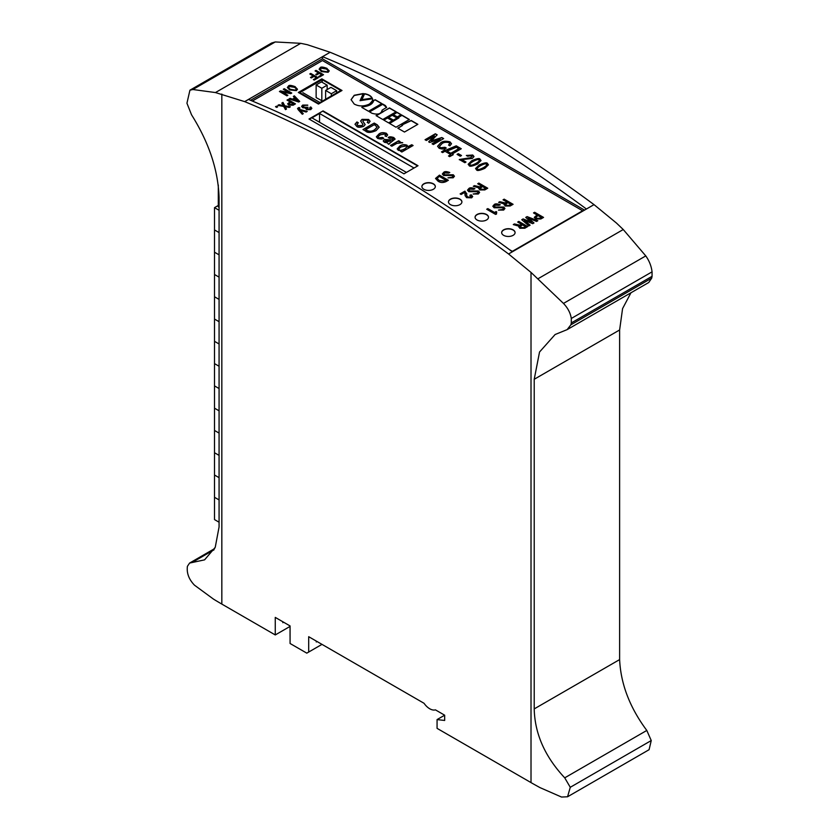 <?xml version="1.0" encoding="UTF-8"?>
<svg xmlns="http://www.w3.org/2000/svg" width="839" height="839" viewBox="0 0 839 839"><rect width="100%" height="100%" fill="white"/><g stroke="black" fill="none" stroke-linecap="round" stroke-linejoin="round"><path stroke-width="1.26" d="M586.419 209.016A1342.893 775.32 -120 0 0 454.486 122.211A1342.893 775.32 -120 0 0 322.543 56.664L248.48 99.432A1342.893 775.32 60 0 1 380.413 164.968A1342.893 775.32 60 0 1 512.356 251.784L594.022 204.632L616.476 223.069L623.251 229.529L645.778 255.905C649.302 260.887 651.389 266.204 652.06 271.846L571.307 318.463C570.436 312.968 567.825 307.955 563.472 303.424L531.014 272.413L508.56 253.976A1342.893 775.32 -120 0 0 376.617 167.16A1342.893 775.32 -120 0 0 244.684 101.624L215.445 92.563L192.886 89.511L189.929 90.193L186.94 103.218L191.523 114.775C208.932 142.494 218.119 170.013 219.073 197.333L219.073 526.955L215.235 547.332L204.58 559.854L189.583 563.074L187.412 566.315C186.531 573.089 188.89 579.371 194.48 585.171L213.494 599.119A459.08 265.051 180 0 0 221.832 604.09L275.265 634.945L290.053 626.408M594.022 204.632A1342.893 775.32 -120 0 0 462.079 117.827A1342.893 775.32 -120 0 0 330.136 52.28L307.294 44.698L300.729 43.324L275.265 41.95L271.626 43.02L189.929 90.193M275.265 634.945L275.265 617.399L290.074 625.946L290.074 643.492L306.791 653.141L308.689 652.05L308.689 636.696L424.041 703.292A13.424 7.75 -120 0 0 435.431 709.867L444.67 715.206L444.67 720.46L437.067 719.589L437.067 728.357L531.014 782.598A456.584 263.603 180 0 0 540.033 787.632L561.532 797.05L567.563 796.767L570.268 787.297L564.731 777.837C544.951 756.715 534.779 733.737 534.212 708.903L534.212 379.28L539.54 352.002L555.124 334.509L567.122 329.633L570.866 324.819L571.307 322.931L652.06 276.314L651.704 278.139L648.736 282.512L567.122 329.633M630.949 292.79L622.569 308.616L619.622 329.968L619.622 659.59C620.745 683.974 629.806 707.602 646.806 730.444L651.242 740.554L649.092 749.699L567.563 796.767M283.624 622.223L282.858 622.664L282.858 621.783M308.689 652.05L321.977 644.373M316.282 641.08L316.282 641.961L317.048 641.52M437.067 719.589L444.67 715.206M652.06 271.846L652.06 276.314M571.307 318.463L571.307 322.931M250.557 100.302L322.449 58.793L322.449 56.633M322.449 58.793L584.531 210.107M414.026 168.02L319.554 113.485L311.951 117.869L406.422 172.415M340.823 90.455L322.207 79.715L299.806 92.647L318.411 103.396L340.823 90.455M322.207 82.337L322.207 79.715M319.554 122.253L319.554 113.485M433.354 183.793A6.712 3.88 0 0 0 426.034 182.954A6.712 3.88 0 0 0 421.891 186.531A6.712 3.88 0 0 0 423.863 189.278A6.712 3.88 0 0 0 431.173 190.117A6.712 3.88 0 0 0 435.326 186.531A6.712 3.88 0 0 0 433.354 183.793M435.315 186.646A6.712 3.88 0 0 0 433.354 184.014A6.712 3.88 0 0 0 426.128 183.154A6.712 3.88 0 0 0 421.891 186.646M459.94 199.137A6.712 3.88 0 0 0 452.62 198.298A6.712 3.88 0 0 0 448.477 201.884A6.712 3.88 0 0 0 450.449 204.622A6.712 3.88 0 0 0 457.758 205.461A6.712 3.88 0 0 0 461.911 201.884A6.712 3.88 0 0 0 459.94 199.137M461.901 201.989A6.712 3.88 0 0 0 459.94 199.357A6.712 3.88 0 0 0 452.714 198.497A6.712 3.88 0 0 0 448.477 201.989M486.526 214.49A6.712 3.88 0 0 0 479.216 213.651A6.712 3.88 0 0 0 475.063 217.238A6.712 3.88 0 0 0 477.034 219.975A6.712 3.88 0 0 0 484.355 220.814A6.712 3.88 0 0 0 488.497 217.238A6.712 3.88 0 0 0 486.526 214.49M488.497 217.343A6.712 3.88 0 0 0 486.526 214.711A6.712 3.88 0 0 0 479.3 213.851A6.712 3.88 0 0 0 475.073 217.343M513.122 229.844A6.712 3.88 0 0 0 505.802 229.005A6.712 3.88 0 0 0 501.659 232.581A6.712 3.88 0 0 0 503.62 235.329A6.712 3.88 0 0 0 510.941 236.168A6.712 3.88 0 0 0 515.083 232.581A6.712 3.88 0 0 0 513.122 229.844M515.083 232.697A6.712 3.88 0 0 0 513.122 230.064A6.712 3.88 0 0 0 505.886 229.204A6.712 3.88 0 0 0 501.659 232.697M509.567 249.718L512.356 251.333L582.623 210.767L322.449 60.544L252.319 101.037M582.623 210.767L512.304 251.742M323.057 110.895L309.004 119.012L403.958 173.83L418.011 165.723L323.057 110.895L309.381 119.232M321.872 78.856L298.327 92.458L318.453 104.078L342.008 90.486L321.872 78.856L298.705 92.678M288.931 92.5L280.446 90.906L279.429 91.503L286.938 95.835L287.892 95.279L282.282 92.038L290.755 93.632L291.773 93.035L284.264 88.703L283.309 89.259L288.931 92.72L280.446 91.126L279.618 91.608M295.244 86.7C291.248 85.221 288.994 84.991 288.459 86.029L287.378 87.476L289.623 89.941L296.408 90.622L297.478 89.207L295.244 86.92C291.248 85.442 288.994 85.211 288.459 86.249L287.389 87.592M313.996 76.412L316.439 77.817L313.377 79.59L314.226 80.072L318.243 77.754L310.734 73.423L309.78 73.979L313.146 75.919L310.482 77.461L311.332 77.943L313.996 76.412M319.281 73.36L321.725 74.765L318.663 76.538L319.502 77.031L323.529 74.702L316.02 70.371L315.065 70.927L318.432 72.867L315.768 74.409L316.607 74.902L319.281 73.36M327 68.368C323.005 66.889 320.75 66.659 320.215 67.697L319.135 69.144L321.379 71.609L328.164 72.29L329.234 70.875L327 68.588C323.005 67.11 320.75 66.879 320.215 67.917L319.145 69.259M401.671 124.917L402.563 125.42L397.791 128.178L404.482 132.038L417.853 124.319L411.162 120.459L401.671 124.917M398.085 117.387L398.934 117.88L389.443 123.364L395.998 127.224L409.369 119.495L401.965 115.142L398.085 117.387M388.436 117.271L393.365 120.113L397.204 117.9L392.274 115.058L388.436 117.271M393.155 114.544L397.277 116.915L401.157 114.681L397.036 112.3L393.155 114.544M377.498 114.817L376.071 115.635L382.773 119.505L396.165 111.776L389.464 107.906L376.26 115.751M382.175 110.758L382.112 110.119L386.632 107.382L385.384 105.557L382.783 104.057L369.391 111.786L371.992 113.286C377.917 114.985 381.294 113.926 382.112 110.119L382.175 110.654M363.308 106.532L361.808 107.402L368.51 111.272L381.85 103.564L375.148 99.694L373.638 100.565C372.568 103.879 369.129 105.861 363.308 106.532L361.997 107.507M369.412 104.036C372.306 101.309 373.324 99.558 372.453 98.792L360.036 100.68L363.308 93.528L354.226 95.268L351.08 99.663L354.226 104.057C358.977 106.553 364.032 106.553 369.412 104.036M372.558 99.359L372.453 98.792L360.036 100.68M361.798 99.684L372.159 98.079C370.953 95.856 368.415 94.388 364.566 93.695L361.798 99.684M383.664 120.019L388.593 122.872L392.474 120.638L387.545 117.785L383.664 120.019M412.914 145.619L411.75 144.948L408.006 147.119L407.072 145.22C404.23 144.277 401.787 144.56 399.763 146.07L397.204 148.881L398.294 150.328L401.336 150.821L400.56 151.272L401.85 152.006L413.103 145.514L411.75 144.728L408.121 146.5M402.73 142.714L399.007 142.148L400.014 141.518L398.672 140.742L390.502 145.462L391.855 146.238L396.816 143.406L402.73 142.714M392.799 138.131L392.337 139.851L384.451 139.494L383.224 140.952L384.325 142.263L387.461 142.903L388.509 144.308L395.085 139.043L393.795 137.554C390.932 136.61 389.086 136.6 388.279 137.533L389.6 138.288L392.799 138.131L393.344 138.896M389.516 143.941L389.716 142.924M383.517 138.288L382.416 137.648L378.672 137.848C377.393 137.554 377.959 136.547 380.361 134.806L385.405 133.862L385.07 135.845L386.37 136.589L387.639 134.911L386.38 133.275C383.234 132.289 380.759 132.531 378.945 133.999L376.354 136.778L377.634 138.404C380.623 139.274 382.647 139.201 383.717 138.183L382.416 137.428L378.672 137.848L378.127 137.156M385.405 133.862L385.982 134.775M374.215 123.06L362.962 129.552L365.584 131.073C367.461 132.992 370.964 132.845 376.113 130.611L379.176 127.203L377.256 124.812L374.215 123.06L363.151 129.667M356.69 126.332C357.687 127.528 359.994 127.559 363.602 126.406L365.143 124.56L362.836 121.099L363.591 120.176L367.314 120.155L368.132 121.194L367.22 122.4L368.657 123.228L370.104 121.288L368.625 119.442L362.008 119.358L360.634 120.994L362.972 124.455L362.081 125.556L358.022 125.63L356.995 124.34L358.358 122.777L356.932 121.959L355.002 124.224L356.69 126.332M476.531 169.824C477.003 171.062 479.782 170.558 484.869 168.324L488.434 164.801L487.469 163.5C486.987 162.263 484.208 162.766 479.121 165L475.556 168.524L476.531 169.824M469.127 165.545C469.599 166.793 472.388 166.29 477.475 164.045L481.041 160.532L480.065 159.232C479.593 157.994 476.814 158.487 471.728 160.731L468.162 164.255L469.127 165.545M471.549 155.655L471.036 157.638L459.29 159.504L464.848 162.714L466.012 162.042L461.87 159.651L472.378 158.403L473.983 156.515L472.756 155.016L466.348 155.467L467.627 156.201L471.549 155.655L472.116 156.515M457.066 154.397L460.275 156.243L461.523 155.53L458.314 153.673L457.066 154.397M444.869 149.835L441.461 151.911L442.646 152.593L444.974 151.24L450.826 154.628L448.498 155.97L449.673 156.652L453.259 154.68L452.127 154.03L461.282 148.744L456.227 145.829L445.614 150.265L444.869 149.835L441.65 152.016M440.307 147.559L439.489 146.374L441.975 143.689C443.516 142.357 445.803 141.98 448.844 142.546L449.683 143.626L448.571 145.084L449.882 145.839L451.518 143.742L450.008 141.875C445.645 140.795 442.489 141.141 440.538 142.934L437.601 146.248L439.091 148.209C442.017 149.3 444.408 149.248 446.275 148.042L444.964 147.286L440.307 147.779L439.489 146.489M428.645 141.822L429.736 142.452L440.087 139.127L432.043 143.773L433.354 144.528L443.663 138.571L441.838 137.523L431.298 140.921L437.182 134.827L435.357 133.779L425.037 139.735L426.348 140.491L434.35 135.813L428.645 141.822M299.67 108.084L298.16 107.843L298.076 109.563L302.292 114.251L303.278 113.674L300.215 110.423L306.12 112.038L307.231 111.398L299.418 109.395L299.135 108.283L299.942 108.021L299.041 107.497L297.53 108.588M306.969 111.545L299.418 109.615L299.135 108.283M305.721 108.787L306.015 108.063L306.508 109.647L310.745 109.626L311.835 108.304L310.766 106.952L309.811 107.507L309.958 109.101L307.42 109.049L308.049 107.308L303.739 107.182L303.582 105.557L307.735 105.095L302.68 105.095L301.6 106.385L302.669 107.696L305.973 108.042L305.711 108.671M303.005 106.406L303.582 105.557M310.524 108.514L309.958 109.322L307.42 109.269L307.389 107.696M310.545 108.619L309.958 109.322M276.492 106.154L275.507 106.731L276.681 107.402L277.667 106.836L276.492 106.154L275.695 106.836M285.113 106.647L289.235 107.465L290.367 106.815L284.799 105.798L282.963 102.431L281.81 103.092L283.341 105.609L278.988 104.718L277.845 105.378L283.708 106.448L285.48 109.636L286.519 109.039L285.113 106.647L286.424 109.091M295.454 103.879L287.955 99.547L287.001 100.093L289.99 101.823L287.641 103.816L288.857 105.19L293.147 105.211L295.454 103.879M294.762 97.859L292.507 99.159L290.032 98.341L289.036 98.918L298.694 102.012L299.701 101.425L294.353 95.845L293.356 96.422L294.762 98.079L292.507 99.38L290.032 98.562L289.277 99.002M448.362 180.27L439.447 175.131L435.525 178.445L438 181.14C440.265 182.745 442.908 182.923 445.949 181.664L448.362 180.27M443.726 172.352L442.342 173.977L443.621 175.508L452.169 175.498L452.85 176.368L452.19 177.207L447.984 177.816L453.175 177.805L454.444 176.232L453.291 174.785L444.785 174.816L443.978 173.841L444.68 172.96L448.592 173.117L449.725 172.456C446.558 171.387 444.555 171.355 443.726 172.352L442.342 174.082M466.746 193.861L464.932 191.124L460.129 193.893L461.135 194.47L464.712 192.404L465.131 195.634L466.578 197.647L471.654 197.836L472.693 196.515L471.245 194.795L469.871 195.277L470.679 197.238L467.711 196.976L466.599 195.393L466.757 193.62M471.161 196.693L470.679 197.448L467.711 197.196L466.599 195.497M465.33 193.83L465.131 195.749M468.875 188.534L467.491 190.159L468.77 191.691L477.318 191.68L477.999 192.55L477.339 193.39L473.133 193.998L478.324 193.987L479.593 192.414L478.44 190.967L469.934 190.988L469.127 190.023L469.83 189.142L473.741 189.299L474.874 188.639C471.707 187.569 469.704 187.537 468.875 188.534L467.491 190.264M478.775 188.765L479.1 187.936L479.803 189.95L484.827 189.918L487.742 188.23L478.838 183.091L477.706 183.741L481.481 185.922L479.856 186.866L474.444 185.629L473.301 186.289L479.027 187.894L478.765 188.649M518.754 227.086L519.079 226.247L519.781 228.271L524.815 228.239L527.731 226.551L518.817 221.412L517.684 222.062L521.459 224.244L519.834 225.188L514.422 223.94L513.279 224.6L519.005 226.205L518.743 226.97M531.475 222.23L523.137 218.916L521.764 219.713L528.864 225.901L530.112 225.177L524.375 220.363L532.713 223.677L533.982 222.943L528.234 218.13L536.582 221.444L537.83 220.72L527.102 216.619L525.728 217.416L531.475 222.45L523.137 219.136L521.91 219.839M543.557 217.416L534.642 212.267L533.51 212.928L537.065 214.973L534.286 217.343L535.722 218.979L540.819 218.989L543.557 217.416M496.069 211.575L494.517 212.466L487.826 208.596L486.693 209.257L495.597 214.396L496.468 213.903L496.698 211.931L496.069 211.575L494.517 212.687L487.826 208.817L486.882 209.362M495.818 213.033L496.384 212.11M494.213 204.601L492.829 206.226L494.119 207.757L502.655 207.757L503.348 208.617L502.687 209.456L498.471 210.065L503.662 210.054L504.931 208.481L503.778 207.034L495.272 207.065L494.465 206.09L495.167 205.209L499.079 205.366L500.212 204.716C497.045 203.636 495.052 203.604 494.213 204.601L492.829 206.331M504.113 204.831L504.438 204.003L505.141 206.027L510.175 205.985L513.09 204.307L504.176 199.158L503.043 199.818L506.819 202L505.193 202.933L499.782 201.696L498.639 202.356L504.365 203.961L504.103 204.726M417.633 165.944L323.057 111.335M341.63 90.706L321.872 79.296M512.891 204.412L504.176 199.158M506.819 202L505.193 203.153L499.782 201.916L498.911 202.419M504.176 199.378L503.232 199.923M506.095 203.793L506.284 205.534L509.357 205.513L510.951 204.601L507.826 202.577L505.487 204.485M506.095 203.573L506.284 205.324L509.357 205.293L510.951 204.38M500.212 204.926C497.045 203.856 495.052 203.825 494.213 204.821M504.921 208.596L503.778 207.254L495.272 207.285L494.475 206.195M503.337 208.733L502.687 209.677L498.67 210.17M496.468 214.123L496.384 212.33M537.065 214.973L534.286 217.448M543.368 217.521L534.642 212.487L533.698 213.033M535.901 217.364L536.845 218.518L539.991 218.528L541.417 217.71L538.072 215.56L535.89 217.259L536.845 218.308L539.991 218.308L541.417 217.49M537.6 220.856L527.102 216.84L525.885 217.542M533.824 223.027L528.234 218.13M529.954 225.261L524.375 220.363M527.542 226.666L518.817 221.412M521.459 224.244L519.834 225.408L514.422 224.16L513.552 224.663M518.817 221.632L517.873 222.167M520.736 226.048L520.925 227.788L523.997 227.768L525.592 226.845L522.466 224.831L520.128 226.729M520.736 225.827L520.925 227.568L523.997 227.547L525.592 226.624M487.553 188.345L478.838 183.091M481.481 185.922L479.856 187.087L474.444 185.849L473.574 186.352M478.838 183.311L477.894 183.856M480.757 187.726L480.946 189.467L484.019 189.446L485.603 188.523L482.488 186.51L480.149 188.408M480.757 187.506L480.946 189.247L484.019 189.226L485.603 188.303M474.874 188.859C471.707 187.789 469.704 187.747 468.875 188.744M479.583 192.53L478.44 191.187L469.934 191.208L469.137 190.128M477.989 192.655L477.339 193.61L473.332 194.103M466.746 194.082L464.932 191.334L460.317 193.998M471.172 196.798L470.679 197.448M472.693 196.63L470.973 194.858L470.06 195.393M465.33 193.935L465.267 194.554M449.725 172.677C446.558 171.607 444.555 171.576 443.726 172.572M454.434 176.347L453.291 175.005L444.785 175.026L443.988 173.946M452.84 176.473L452.19 177.428L448.183 177.92M448.173 180.385L439.447 175.351L435.525 178.55M437.171 178.455L439.154 180.658L444.985 181.276L446.222 180.563L439.321 176.368L437.171 178.35L439.154 180.448L444.985 181.056L446.222 180.343M299.565 101.509L294.353 96.066L293.493 96.569M293.566 99.516L297.845 101.152L295.391 98.467L293.566 99.516L297.845 100.942M289.99 101.823L287.651 103.921M295.265 103.984L287.955 99.768L287.19 100.208M289.633 103.228L289.801 104.844L293.65 104.162L290.839 102.316L289.004 103.858M289.633 103.008L289.801 104.623L293.65 103.942M283.341 105.609L278.129 105.431M290.074 106.983L284.799 106.018L282.963 102.641L281.904 103.249M277.468 106.941L276.492 106.375M307.735 105.315L302.68 105.315L301.61 106.501M307.861 107.423L303.739 107.402L303.582 105.777M307.42 109.269L307.389 107.916L307.42 109.269M311.835 108.42L310.766 107.172L309.979 107.623M303.152 113.758L300.215 110.423M298.16 108.063L297.541 108.692M299.418 109.615L299.135 108.504L299.418 109.615M434.392 135.845L428.781 141.896M437.046 134.974L435.357 133.999L425.226 139.84M443.474 138.687L441.838 137.743L431.298 140.921M440.129 139.159L432.232 143.888M446.065 148.146L444.964 147.286M444.964 147.507L440.307 147.779M451.508 143.857L450.008 142.095C445.645 141.004 442.489 141.361 440.538 143.154L437.601 146.353M449.673 143.742L448.739 145.178M461.093 148.849L456.227 146.038L445.614 150.485L444.869 150.055M453.07 154.785L452.127 154.03M450.826 154.628L448.687 156.075M447.072 151.104L450.816 153.485L458.807 148.66L456.374 147.255L447.072 151.104L450.816 153.275L458.807 148.66M461.335 155.635L458.314 153.894L457.255 154.502M471.549 155.876L471.036 157.858L459.29 159.725M473.972 156.631L472.756 155.236L466.536 155.572M465.823 162.147L461.87 159.651M481.03 160.637L480.065 159.452C479.593 158.214 476.814 158.707 471.728 160.952L468.162 164.36M469.85 164.434L470.239 165.126C470.836 165.828 472.808 165.293 476.174 163.521C479.247 161.581 480.17 160.438 478.964 160.092M478.964 159.871C478.366 159.169 476.384 159.714 473.028 161.476C469.955 163.427 469.032 164.57 470.239 164.905C470.836 165.608 472.808 165.073 476.174 163.301C479.247 161.361 480.17 160.218 478.964 159.871L479.352 160.564M488.434 164.916L487.469 163.72C486.987 162.483 484.208 162.986 479.121 165.22L475.566 168.629M477.244 168.702L477.632 169.405C478.23 170.097 480.212 169.562 483.579 167.79C486.641 165.849 487.574 164.706 486.358 164.36M486.358 164.14C485.771 163.448 483.788 163.983 480.422 165.755C477.36 167.695 476.426 168.838 477.632 169.184C478.23 169.877 480.212 169.342 483.579 167.569C486.641 165.629 487.574 164.486 486.358 164.14L486.746 164.832M358.159 122.882L356.932 121.959M356.932 122.179L355.002 124.329M362.972 124.56L362.081 125.777L358.022 125.85L356.995 124.445M370.093 121.393L368.625 119.662L362.008 119.578L360.644 121.11M368.122 121.309L367.398 122.504M365.133 124.665L362.847 121.204M379.176 127.318L377.256 125.032L374.215 123.281M365.657 129.646L366.884 130.36C369.527 131.639 372.097 131.44 374.582 129.772L377.131 127.056L374.372 124.623L365.657 129.646L366.884 130.569C369.527 131.859 372.097 131.66 374.582 129.993L377.131 127.171M387.639 135.016L386.38 133.495C383.234 132.51 380.759 132.74 378.945 134.209L376.354 136.883M385.405 134.083L385.07 136.065M378.672 138.068L378.116 137.271M395.075 139.148L393.795 137.774C390.932 136.83 389.086 136.82 388.279 137.753M389.296 143.826L389.716 143.144L389.296 143.826M392.799 138.351L392.337 140.071L384.451 139.714L383.234 141.057M385.017 141.298L385.489 142.001L390.534 141.109L385.825 140.323L385.489 141.781L390.534 140.889M384.996 141.413L385.489 142.001M399.825 141.634L398.672 140.962L390.691 145.567M402.542 142.829L398.976 142.127M401.336 150.821L400.748 151.377M408.006 147.119L407.072 145.441C404.23 144.497 401.787 144.78 399.763 146.29L397.204 148.996M398.976 149.206L399.532 150.118C400.14 150.8 401.86 150.464 404.692 149.101C407.009 147.255 407.544 146.259 406.286 146.143M406.286 145.923L401.178 146.888C398.829 148.524 398.284 149.531 399.532 149.898C400.14 150.58 401.86 150.244 404.692 148.881C407.009 147.035 407.544 146.049 406.286 145.923L406.821 146.825M398.976 149.311L399.532 150.118M392.285 120.743L387.545 118.005L383.853 120.134M372.159 98.299C370.953 96.066 368.415 94.608 364.566 93.916L361.913 99.663M363.308 93.748L354.226 95.489L351.08 99.768M381.661 103.679L375.148 99.914L373.638 100.565M373.638 100.785C372.568 104.099 369.129 106.081 363.308 106.752M386.622 107.497L382.783 104.277L369.579 111.891M395.977 111.891L389.464 108.126L383.255 111.493M383.255 111.713L377.498 115.037M400.969 114.786L397.036 112.52L393.344 114.649M397.015 118.016L392.274 115.279L388.625 117.376M409.18 119.61L401.965 115.363L398.273 117.491M398.934 117.88L389.632 123.469M417.665 124.434L411.162 120.68L401.86 125.021M402.563 125.42L397.98 128.294M329.224 70.979L327 68.588M321.054 68.399C320.141 69.448 320.582 70.403 322.375 71.252L327.315 72.018L327.923 71.074M320.446 69.134L321.054 68.179C320.141 69.238 320.582 70.182 322.375 71.032L327.315 71.797L327.934 71.179M327.315 72.018L327.315 71.797C328.269 70.801 327.829 69.847 326.004 68.945L321.054 68.179M318.432 72.867L315.957 74.514M323.34 74.818L316.02 70.591L315.254 71.032M321.725 74.765L318.851 76.643M313.146 75.919L310.671 77.566M318.054 77.87L310.734 73.643L309.979 74.084M316.439 77.817L313.566 79.695M297.467 89.312L295.244 86.92M289.308 86.732C288.385 87.791 288.826 88.735 290.619 89.584L295.559 90.35L296.167 89.406M288.7 87.466L289.308 86.522C288.385 87.571 288.826 88.515 290.619 89.374L295.559 90.13L296.177 89.521M295.559 90.35L295.559 90.13C296.513 89.133 296.073 88.179 294.248 87.277L289.308 86.522M291.584 93.15L284.264 88.924L283.498 89.364M287.704 95.394L282.282 92.038M290.074 636.465A3.765 2.171 180 0 1 290.053 636.224L290.053 625.936M302.837 92.647L319.932 102.515M322.459 101.058L316.135 97.586L316.135 84.98L321.83 88.263L321.83 100.869M327.158 89.574L327.158 85.19L321.83 88.263M327.158 85.19L321.463 81.897L316.135 84.98M336.649 92.867L336.649 90.675L331.332 93.748L331.332 95.94M336.649 90.675L330.954 87.382L325.626 90.455L325.626 99.233M325.626 90.455L331.332 93.748M218.308 205.461L214.511 207.663L214.511 497.296L219.073 499.929L214.511 497.296L214.511 519.582L219.073 522.215M214.511 475.021L219.073 477.653L214.511 475.021M214.511 452.745L219.073 455.378L214.511 452.745M214.511 430.459L219.073 433.092L214.511 430.459M214.511 408.184L219.073 410.816L214.511 408.184M214.511 385.898L219.073 388.53L214.511 385.898M214.511 363.623L219.073 366.255L214.511 363.623M214.511 341.337L219.073 343.969L214.511 341.337M214.511 319.061L219.073 321.694L214.511 319.061M214.511 296.775L219.073 299.408L214.511 296.775M214.511 274.5L219.073 277.132L214.511 274.5M214.511 252.214L219.073 254.846L214.511 252.214M214.511 229.938L219.073 232.571L214.511 229.938M214.511 207.663L219.073 210.285M219.073 207.306L218.308 206.866L218.308 185.052M244.684 101.624L248.48 99.432M322.543 56.664L330.136 52.28M215.445 92.563L300.729 43.324M508.56 253.976L512.356 251.784M570.268 787.297L651.242 740.554M564.731 777.837L646.806 730.444M534.212 708.903L619.622 659.59M534.212 379.28L619.622 329.968M570.866 324.819L651.704 278.139M563.472 303.424L645.778 255.905M537.977 278.768L623.251 229.529M192.886 89.511L275.265 41.95M191.858 562.602L214.008 549.818M221.832 604.09L221.832 94.041M531.014 272.413L531.014 782.598M214.637 548.601L189.583 563.074"/></g></svg>
